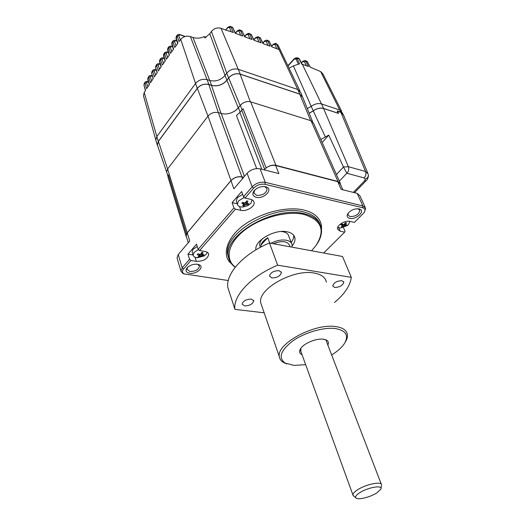 <?xml version="1.0" encoding="UTF-8"?>
<svg xmlns="http://www.w3.org/2000/svg" width="525" height="525" viewBox="0 0 525 525"><rect width="100%" height="100%" fill="white"/><g stroke="black" fill="none" stroke-linecap="round" stroke-linejoin="round"><path stroke-width="0.79" d="M144.007 85.299L145.628 90.254L144.204 92.492L143.456 95.714L143.686 96.541M271.661 46.042L273.262 44.244L271.779 46.298M273.21 44.697L276.485 44.172L278.88 49.488L271.838 46.869L269.24 41.449L272.101 46.968M262.815 42.86L264.488 40.963L264.436 41.416L266.188 41.377L267.711 40.871L270.08 46.22L262.92 43.555L260.348 38.102L263.196 43.66M258.287 36.875L260.348 38.102L257.834 36.704L255.563 37.623L255.511 38.076L258.792 37.518L261.135 42.892L253.851 40.189L251.298 34.703L254.133 40.294M249.218 33.462L251.298 34.703L248.771 33.298L246.488 34.23L246.428 34.676L249.716 34.112L252.033 39.513L244.624 36.757L242.097 31.244L244.919 36.868M239.544 29.827L237.261 30.778L237.202 31.224L240.489 30.64L242.773 36.074L235.233 33.272L232.739 27.727L235.541 33.383M228.368 31.041L221.012 28.311C217.258 27.326 214.056 28.376 211.418 31.461L226.78 73.106M211.418 31.461L209.783 33.764L204.862 37.971L204.369 36.593L206.128 37.229M207.073 79.636L190.378 36.533L192.97 37.452C196.645 38.627 200.445 38.345 204.369 36.593M190.378 36.533C186.552 35.556 183.33 36.501 180.725 39.375L179.084 41.587L177.168 36.199L177.26 35.063C178.323 34.348 179.196 34.184 179.898 34.578L180.2 34.86L177.168 36.199L176.052 38.377M230.606 26.467L232.739 27.727L230.167 26.296L227.87 27.267L227.804 27.713L231.098 27.116L233.349 32.57L228.572 30.798M227.804 27.713L225.835 30.102M237.202 31.224L235.482 33.265M246.428 34.676L244.794 36.599M255.511 38.076L253.942 39.88M264.436 41.416L262.94 43.116M299.919 90.923L277.988 45.065L276.025 43.555M341.631 111.175L322.849 73.789L320.683 71.617L310.039 67.069L307.374 61.799L305.445 60.644M175.941 40.701L172.909 42.046L172.994 40.924C174.057 40.195 174.937 40.025 175.632 40.418L176.886 41.029M171.747 46.548L168.722 47.906L168.807 46.791C169.87 46.049 170.75 45.872 171.445 46.259L172.633 46.85M167.626 52.402L164.601 53.773L164.686 52.664C165.756 51.909 166.635 51.726 167.324 52.113L168.446 52.677M163.57 58.268L160.552 59.647L160.63 58.551C161.739 57.77 162.619 57.579 163.268 57.973L164.332 58.518M145.438 90.562L143.968 85.162L144.191 83.56L144.106 84.65L145.064 82.182L144.191 83.56M147.794 79.387L148.864 76.256L147.893 78.717L149.448 84.335L146.665 88.64L144.998 83.239L148.011 81.815L147.702 81.513C146.593 81.257 145.714 81.48 145.064 82.182L145.064 82.182M287.956 65.664L294.125 58.872L295.91 57.822L297.157 58.583L299.053 58.774L301.731 64.063L308.438 66.485L305.99 61.287L304.992 60.473L302.781 61.307L301.507 63.098M296.251 57.809L297.918 57.947L299.539 59.181L302.033 64.155M294.125 58.872L294.085 59.325L297.157 58.583L299.532 63.827L293.377 65.907L311.207 106.358M289.111 68.106L293.377 65.907M297.721 89.486L276.544 44.192L277.988 45.065L280.639 50.538M294.085 59.325L288.081 65.933M296.074 59.122L298.266 63.938M177.66 43.516L176 38.194L176.269 36.415L176.151 37.583L177.909 43.181L174.792 47.453L172.909 42.046L171.813 44.198M172.955 40.976L172.029 42.269L171.918 43.424L173.644 49.035L170.573 53.314L168.722 47.906L167.646 50.032M168.768 46.843L167.856 48.136L167.751 49.278L169.444 54.895L166.425 59.187L164.601 53.773L163.551 55.88M164.647 52.717L163.754 54.009L163.649 55.145L165.316 60.762L162.343 65.061L160.552 59.647L160.086 60.329L160.597 58.597M160.086 60.329L159.613 61.018L160.138 59.266M159.515 61.733L159.613 61.018L161.254 66.642L158.327 70.947L156.568 65.527L156.634 64.45C157.763 63.643 158.642 63.446 159.285 63.84L160.282 64.358M156.621 64.477L155.643 66.905L156.568 65.527L159.587 64.135M155.544 67.6L157.257 72.529L154.376 76.834L152.65 71.42L152.722 70.343C153.838 69.536 154.718 69.326 155.361 69.72L156.292 70.219M152.696 70.383L151.738 72.804L152.65 71.42L155.662 70.015M151.64 73.487L153.32 78.422L150.491 82.733L148.792 77.326L151.804 75.908L151.502 75.613C150.386 75.351 149.507 75.567 148.864 76.256L148.864 76.256M149.244 84.643L147.755 79.242L147.984 77.621M302.151 95.747L300.661 92.407L297.773 89.506L238.291 69.313C233.835 68.276 229.989 69.549 226.761 73.139L225.028 75.449C220.828 80.141 215.742 81.828 209.783 80.502L207.119 79.649C202.538 78.645 198.68 79.925 195.543 83.488L156.824 136.585L155.813 140.168L156.096 141.087M157.861 146.449L157.283 144.985L158.301 141.409L197.262 88.331C200.419 84.768 204.297 83.482 208.891 84.472L207.119 79.649M226.761 73.139L228.611 77.923L226.866 80.233C222.646 84.932 217.54 86.625 211.555 85.319L208.891 84.472M228.611 77.923C231.86 74.333 235.725 73.054 240.194 74.084L299.814 94.093L302.787 97.486M342.786 113.446L339.813 110.027L321.53 103.937C318.15 103.051 314.705 103.865 311.194 106.365L307.289 108.583M311.194 106.365L313.222 110.887L309.146 113.164M313.222 110.887C316.759 108.38 320.217 107.559 323.597 108.432L338.179 113.236L337.201 111.162L340.935 112.403L343.501 115.08M235.207 267.271C231.4 264.534 229.149 261.056 228.46 256.823C222.738 235.64 274.083 205.564 303.877 213.636C314.016 216.097 319.817 220.92 321.287 228.106C322.147 233.317 320.591 238.809 316.621 244.591M235.325 267.113C224.7 259.278 227.798 243.469 244.105 230.58C260.302 217.658 286.834 210.532 303.732 214.371C321.779 220.001 325.769 230.508 315.702 245.89L311.528 250.76M292.169 245.89C294.387 243.127 295.299 240.496 294.919 238.002C294.276 234.852 291.729 232.792 287.28 231.82C274.811 228.775 253.942 240.903 255.931 249.854M291.172 242.432C293.062 239.964 293.921 237.595 293.744 235.325M291.972 247.15L292.103 244.847C291.624 242.478 289.702 240.942 286.328 240.233C281.505 239.485 276.393 240.496 270.985 243.265M291.46 243.18L288.855 236.427C288.363 234.038 286.44 232.477 283.08 231.748L281.203 231.499M262.861 238.343C260.446 240.817 259.396 243.18 259.704 245.438L260.282 247.026M260.833 245.168L267.763 237.7C264.101 239.964 261.791 242.452 260.833 245.168L261.424 246.783M267.763 237.7L269.732 243.036M187.576 267.337L186.985 269.299L189.958 271.484C195.451 271.425 198.621 269.653 199.448 266.155L197.695 264.285M189.61 273.256C196.376 274.503 204.848 267.12 199.257 264.771L197.505 264.252C193.364 263.931 189.893 265.125 187.103 267.829C185.135 270.624 185.975 272.429 189.61 273.256M254.743 190.05L253.831 192.931L256.627 195.379C262.697 195.51 266.195 193.371 267.1 188.967L265.02 186.736L264.173 186.5M256.246 197.302C263.799 199.343 273.63 189.368 266.339 186.933L265.552 186.697C261.279 186.086 257.526 187.359 254.297 190.529C251.915 193.843 252.564 196.101 256.246 197.302M348.285 213.025L347.937 214.837L349.985 216.589C355.583 216.536 358.857 214.489 359.822 210.446L357.899 208.727M349.637 218.348C355.957 220.08 365.767 211.004 359.592 209.048L359.048 208.884C354.815 208.438 351.153 209.908 348.068 213.308C346.461 215.86 346.986 217.54 349.637 218.348M354.487 192.708L366.227 180.652L364.501 180.889L353.299 192.406M337.595 111.293L338.527 113.426L323.544 108.498L348.377 166.694L365.558 171.472C366.325 173.775 365.873 175.934 364.212 177.949L365.328 179.091L364.501 180.889M340.915 112.396L365.558 171.472L368.123 173.919M337.457 110.978L340.791 112.081L343.337 114.68L367.684 172.876M228.29 280.534L184.183 273.912C182.136 272.751 181.926 271.123 183.547 269.036L190.936 260.512L196.324 261.358C203.49 261.319 207.618 258.976 208.694 254.33C208.412 252.84 207.165 251.882 204.96 251.468L199.552 250.569L235.403 209.186L240.877 210.341C246.415 211.732 255.071 206.542 254.087 202.381C253.785 200.832 252.591 199.802 250.517 199.297L245.031 198.076L253.641 188.14C256.882 184.964 260.643 183.691 264.922 184.314L362.545 207.69C365.111 208.517 365.617 210.171 364.068 212.658L354.434 222.397L349.965 221.399C345.168 220.093 336.492 225.415 337.529 228.998L340.174 231.203L344.643 232.142L323.682 253.011M344.643 232.142L345.115 231.368L343.462 227.528M245.031 198.076L243.548 196.777L252.138 186.828L253.641 188.14M340.082 182.752L313.556 123.198L311.036 120.75L338.008 181.479L340.522 183.75L340.561 184.616M265.145 170.113L264.679 169.345L266.936 167.357C269.975 165.401 272.98 164.732 275.953 165.342L250.661 101.85L311.036 120.75M275.953 165.342L338.008 181.479M266.136 167.941L243.095 108.76L239.905 112.435L261.804 169.273M266.936 167.357C269.916 165.539 272.829 164.929 275.671 165.532L337.739 181.657L340.252 183.921L342.858 189.768M239.905 112.435L236.473 115.553L256.692 168.597M186.454 234.045L186.034 236.099L167.954 176.879L168.302 174.746L186.454 234.045L187.228 232.831L167.619 168.971L208.005 116.084L230.974 180.554C234.045 177.463 237.687 176.236 241.9 176.859L218.367 112.626C214.305 111.832 210.847 112.987 208.005 116.084M187.228 232.831L230.974 180.554M218.367 112.626L221.228 113.472C224.083 114.26 227.161 114.128 230.462 113.078C233.802 111.943 236.453 110.158 238.422 107.73L240.338 105.295L242.064 109.738M243.666 177.286L241.9 176.859M250.661 101.85C247.78 101.108 244.919 101.706 242.077 103.628L240.338 105.295M320.808 139.479L328.735 135.135L322.147 142.498M309.166 113.223L313.274 110.926L325.342 136.972M221.038 113.413L211.509 85.385C217.54 86.704 222.685 84.998 226.944 80.259L228.69 77.949C231.906 74.406 235.718 73.139 240.142 74.15L299.762 94.159L302.636 97.118L312.552 121.564M230.462 113.078C233.737 111.937 236.335 110.165 238.271 107.782L242.077 103.628M211.509 85.385L208.838 84.538C204.297 83.56 200.465 84.833 197.341 88.357L207.979 116.117M157.71 145.996L157.395 145.077L158.379 141.428L197.341 88.357M158.379 141.428L167.606 168.991L166.655 171.892L166.917 172.843M166.976 173.027L166.655 171.892M186.034 236.099L186.618 237.412M167.954 176.879L168.197 177.673M186.388 236.65L186.158 235.909L187.235 232.916L230.974 180.652C234.045 177.562 237.687 176.328 241.9 176.958L243.6 177.365M183.547 269.036L182.162 267.842L178.238 254.546L177.03 257.834L177.26 258.608M178.238 254.546L189.715 240.995L187.235 232.916M190.936 260.512L189.538 259.304L182.162 267.842L180.922 271.103L182.917 273.538L184.577 274.083M189.538 259.304L187.976 254.146L193.095 254.973M199.552 250.569L198.142 249.342L196.527 244.164L187.976 254.146M198.142 249.342L233.933 207.907L232.096 202.67L237.28 203.785M235.403 209.186L233.933 207.907M243.548 196.777L241.644 191.527L232.096 202.67M230.974 180.652L233.887 188.836L247.091 173.25L252.138 186.828C255.924 183.113 260.308 181.63 265.302 182.365L362.893 205.918L362.545 207.69M264.922 184.314L265.302 182.365L260.111 168.84C255.157 168.066 250.812 169.529 247.091 173.25M260.111 168.84L278.88 173.591L275.671 165.532M337.739 181.657L341.145 189.335L357.19 193.39L362.893 205.918L365.663 208.333L364.396 212.133M365.164 207.244L359.96 195.851L357.19 193.39M328.735 135.135L343.501 167.016L346.835 173.25L339.36 181.138M323.544 108.498C320.197 107.632 316.772 108.439 313.274 110.926M199.487 256.902L198.181 256.712L199.415 255.57L197.229 254.697L198.01 253.759L199.815 254.336L200.865 253.969L201.777 252.42L203.083 252.61L202.073 254.481L204.022 254.638L203.241 255.57L201.646 255.649L199.487 256.902L199.585 254.277M207.244 252.276L206.266 254.212L204.127 255.97L196.586 257.65C194.552 257.316 193.397 256.463 193.128 255.098L194.093 252.42L198.43 249.598M192.367 252.597L192.157 251.921L193.115 249.237L197.249 246.488M201.298 253.28L201.928 254.021M202.519 254.723L203.241 255.57M201.036 253.7L201.646 255.649M201.574 253.601L201.068 253.805M199.526 254.264L199.041 254.363M243.935 205.957L242.609 205.702L244 204.356L241.782 203.359L242.655 202.309L244.506 202.991L245.608 202.598L246.632 200.904L247.957 201.167L246.816 203.254L248.758 203.523L247.885 204.56L245.188 204.94L243.935 205.957L243.974 204.533M252.125 199.874L250.93 203.293L247.898 205.636L243.055 207.027L240.732 206.902C238.803 206.496 237.694 205.57 237.405 204.146L238.573 200.839L244.289 197.426M236.598 201.856L236.263 200.924L237.418 197.61L242.662 194.335M244.02 202.834L243.981 204.284M245.857 202.223L247.885 204.56M342.379 227.102L341.276 226.892L342.74 225.665L340.896 224.838L341.788 223.912L343.363 224.503L344.354 224.149L345.391 222.626L346.487 222.849L345.555 224.93L346.848 224.903L345.955 225.829L344.663 225.855L342.379 227.102L342.385 226.144M349.906 221.393L348.423 224.615L347.386 225.527L340.508 228.014L337.719 227.325M345.365 224.497L344.892 223.407M344.984 223.276L345.457 224.365M342.398 224.162L342.392 224.864M343.672 226.209L342.858 224.339M344.407 224.077L345.955 225.829M344.033 224.411L344.663 225.855M376.727 492.962L380.881 489.129C383.296 484.733 368.012 487.259 359.763 492.712C356.501 494.845 355.163 496.519 355.76 497.746C356.967 500.404 369.797 497.444 376.727 492.962M353.87 496.171L352.885 494.832C352.944 493.461 354.506 491.781 357.564 489.799C366.102 484.129 382.18 480.979 381.596 484.995M273.328 243.698C282.155 240.417 287.602 241.067 289.675 245.648L290.122 246.802M271.911 277.928C277.292 277.777 280.455 275.96 281.407 272.468L279.005 270.644C273.604 270.775 270.428 272.587 269.463 276.091L271.911 277.928M334.714 287.477C339.8 287.247 342.832 285.475 343.816 282.174L341.867 280.704C336.761 280.928 333.716 282.693 332.725 286L334.714 287.477M244.637 305.911C249.821 305.707 252.86 304.008 253.765 300.818L251.291 299.079C246.094 299.27 243.036 300.963 242.123 304.159L244.637 305.911M286.86 363.904L283.559 362.499C281.052 361.036 279.641 359.074 279.326 356.613C276.189 343.954 314.16 323.256 335.317 326.53C342.674 327.502 346.703 330.199 347.406 334.622C347.675 336.879 346.979 339.34 345.325 341.998M261.837 306.049L260.754 302.918C257.237 289.255 293.423 268.734 314.213 273.072C321.438 274.398 325.487 277.436 326.36 282.188M331.649 354.939C337.339 351.448 341.519 347.773 344.19 343.908C349.25 335.521 346.159 330.382 334.93 328.493C323.19 327.127 304.461 332.647 292.642 341.033C280.547 350.503 278.033 357.84 285.108 363.057L294.02 365.4L305.668 364.672M302.059 354.723C299.27 353.45 298.823 351.35 300.72 348.436C304.073 343.298 316.148 338.29 323.105 339.163L326.517 340.108C328.447 341.25 328.893 342.904 327.856 345.069M326.517 340.108L324.483 339.38M269.463 242.99C243.324 253.877 225.573 273.715 227.837 287.51L234.938 309.363C232.818 295.91 251.042 276.229 277.659 265.184L269.463 242.99L342.51 256.489L351.31 277.344C350.188 285.725 344.584 294.098 334.497 302.459M234.938 309.363L264.173 312.815M351.31 277.344L277.659 265.184M300.884 348.213L300.877 351.481M156.85 136.546L144.204 92.492M274.975 44.671L276.787 48.713M238.245 69.293L221.012 28.311M209.783 33.764L225.048 75.416M209.738 80.489L192.97 37.452M195.562 83.455L180.725 39.375M184.951 36.533L180.2 34.86M180.298 39.946L178.776 35.667M229.517 27.635L231.223 31.782M238.921 31.159L240.647 35.28M239.551 29.827L240.489 30.64L242.097 31.244L239.991 29.997M248.168 34.624L249.913 38.725M257.25 38.03L259.022 42.112M266.188 41.377L267.98 45.439M264.488 40.963L266.746 40.057L269.24 41.449L267.205 40.235M273.262 44.244L275.513 43.358L276.544 44.192L275.769 43.424M339.76 110.007L320.683 71.617M176 45.793L174.503 41.521M171.767 51.64L170.303 47.381M167.613 57.494L166.176 53.255M163.524 63.354L162.12 59.128M159.502 69.215L158.13 65.015M155.544 75.088L154.206 70.908M152.368 76.086L151.804 75.908M151.646 80.968L150.34 76.814M147.814 86.855L146.541 82.733M148.509 81.966L148.011 81.815M302.741 61.766L304.533 61.766L306.403 65.743M304.533 61.766L305.99 61.287L307.374 61.799L310.268 67.154M321.477 103.917L302.315 64.247M158.301 141.409L156.824 136.585M197.262 88.331L195.543 83.488M211.555 85.319L209.783 80.502M225.028 75.449L226.866 80.233M240.194 74.084L238.291 69.313M299.814 94.093L297.773 89.506M323.597 108.432L321.53 103.937M340.935 112.403L339.813 110.027M321.497 229.74C322.567 217.481 312.034 211.792 303.502 209.98C294.151 207.605 272.37 207.985 249.231 221.504C225.645 235.567 221.412 256.403 231.23 263.432M320.014 224.287C317.835 218.137 312.211 213.983 303.142 211.811C273.361 203.7 222.114 233.763 227.843 254.986L228.769 258.339M368.163 174.208L368.281 174.543C368.662 176.597 367.677 178.113 365.328 179.091M336.427 174.556L343.501 167.016L348.377 166.694C349.125 169.03 348.672 171.229 347.012 173.289L364.212 177.949M241.73 110.132L264.679 169.345M244.427 176.393L221.228 113.472M238.422 107.73L240.128 112.153M299.762 94.159L310.662 120.632M240.142 74.15L250.294 101.745M228.69 77.949L240.082 105.479M226.944 80.259L238.271 107.782M218.328 112.619L208.838 84.538M196.324 261.358L195.064 257.25M240.877 210.341L239.525 206.548M242.517 178.644L241.9 176.958M340.174 231.203L338.71 227.784M199.034 255.268L198.64 253.988M201.679 252.61L202.164 254.159M200.602 256.023L200.091 254.363M243.633 204.028L243.082 202.486M245.188 204.94L244.479 202.978M245.588 202.63L246.284 204.553M246.389 201.351L246.934 202.86M342.471 225.428L341.821 223.926M143.456 95.714L155.774 139.808M180.029 34.624L185.22 36.455M225.599 30.01L227.85 27.293M232.227 27.077L233.113 28.009M235.377 33.023L237.241 30.798M241.585 30.601L242.465 31.513M244.676 36.35L246.474 34.25M250.786 34.059L251.652 34.965M253.824 39.631L255.55 37.642M259.829 37.459L260.682 38.351M268.721 40.806L269.568 41.685M175.763 40.464L176.82 40.825M171.57 46.305L172.567 46.646M167.449 52.152L168.381 52.467M163.393 58.013L164.266 58.301M159.403 63.879L160.217 64.142M155.479 69.759L156.233 69.996M151.613 75.646L152.309 75.856M147.814 81.546L148.444 81.736M298.377 58.058L299.447 59.003M301.376 62.836L302.781 61.307M307.657 61.996L306.83 61.163M277.837 44.815L278.06 45.15M176.269 36.415L177.22 35.116M173.407 49.363L171.76 44.028L172.029 42.269M169.214 55.223L167.6 49.862L167.829 48.175M165.093 61.084L163.498 55.716L163.754 54.009M161.037 66.957L159.469 61.576L159.718 59.889M157.047 72.844L155.505 67.449L155.741 65.789M153.116 78.737L151.6 73.336L151.83 71.702M155.813 140.168L157.283 144.985M228.46 256.823L228.802 258.451M294.039 235.751L294.919 238.002M260.387 247.327L259.704 245.438M197.991 264.41L199.257 264.771M265.02 186.736L266.339 186.933M359.126 208.904L359.822 210.446M358.267 208.838L359.592 209.048M366.227 180.652C367.447 179.629 368.176 177.955 368.392 175.632M368.281 174.543L368.123 173.926M166.701 172.233L157.395 145.077M166.681 172.062L167.928 176.144M188.245 242.734L186.158 235.909M177.03 257.834L180.922 271.103M184.183 273.912L182.917 273.538M208.438 253.529L208.694 254.33M253.687 201.278L254.087 202.381M197.308 257.723L204.127 255.97M198.955 254.093L199.388 255.504M201.554 252.833L202.073 254.481M193.128 255.098L192.157 251.921M243.055 207.027L247.898 205.636M243.37 202.598L243.961 204.258M246.232 201.626L246.816 203.254M237.405 204.146L236.263 200.924M340.508 228.014L347.386 225.527M342.024 224.011L342.7 225.579M381.019 488.237L381.419 485.802M381.262 484.122L326.169 340.666M352.885 494.832L300.464 350.333M355.76 497.746L353.076 495.508M281.157 271.806L281.407 272.468M343.567 281.577L343.816 282.174M253.575 300.267L253.765 300.818M279.326 356.613L260.754 302.918M285.108 363.057L283.559 362.499"/></g></svg>
